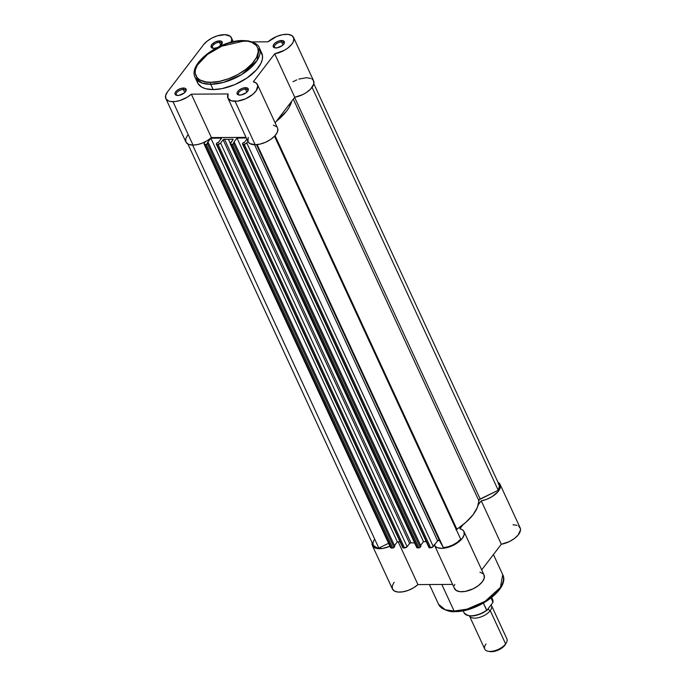 <?xml version="1.0" encoding="UTF-8"?>
<svg xmlns="http://www.w3.org/2000/svg" width="686" height="686" viewBox="0 0 686 686"><rect width="100%" height="100%" fill="white"/><g stroke="black" fill="none" stroke-linecap="round" stroke-linejoin="round"><path stroke-width="1.03" d="M183.325 89.454A5.076 2.487 -24.8 0 0 177.365 92.018A5.076 2.487 -24.8 0 0 177.271 95.465A5.076 2.487 155.2 0 1 176.345 94.694A5.076 2.487 155.2 0 1 178.154 91.341A5.076 2.487 155.2 0 1 183.325 89.454L184.748 92.533L183.325 89.454A5.076 2.487 155.2 0 1 185.563 90.432A5.076 2.487 155.2 0 1 185.554 91.641A5.076 2.487 -24.8 0 0 183.325 89.454L183.428 88.031L183.325 89.454M177.734 95.483A6.097 2.984 155.2 0 1 176.705 95.388A6.097 2.984 155.2 0 1 176.028 91.367A6.097 2.984 155.2 0 1 183.428 88.031L185.091 88.305L186.24 89.66L185.486 91.727L184.019 93.15L178.746 95.405L176.07 95.208L175.101 94.411L175.213 92.516L177.142 90.355L180.229 88.674L183.428 88.031A6.097 2.984 155.2 0 1 185.863 91.161A6.097 2.984 155.2 0 1 177.734 95.483M245.434 89.086A5.076 2.487 -24.8 0 0 239.483 91.65A5.076 2.487 -24.8 0 0 239.38 95.097A5.076 2.487 155.2 0 1 238.454 94.325A5.076 2.487 155.2 0 1 240.263 90.972A5.076 2.487 155.2 0 1 245.434 89.086L246.857 92.164L245.434 89.086A5.076 2.487 155.2 0 1 247.672 90.063A5.076 2.487 155.2 0 1 247.663 91.264A5.076 2.487 -24.8 0 0 245.434 89.086L245.545 87.662L245.434 89.086M239.843 95.114A6.097 2.984 155.2 0 1 238.814 95.02A6.097 2.984 155.2 0 1 238.145 90.998A6.097 2.984 155.2 0 1 245.545 87.662L247.783 88.271L248.349 89.291L247.595 91.358L246.128 92.782L240.855 95.037L238.179 94.84L237.21 94.042L237.33 92.138L239.251 89.986L242.338 88.305L245.545 87.662A6.097 2.984 155.2 0 1 247.972 90.792A6.097 2.984 155.2 0 1 239.843 95.114M219.426 42.3A5.076 2.487 -24.8 0 0 213.466 44.856A5.076 2.487 -24.8 0 0 213.363 48.303A5.076 2.487 155.2 0 1 212.437 47.531A5.076 2.487 155.2 0 1 214.246 44.187A5.076 2.487 155.2 0 1 219.426 42.3L220.841 45.379L219.426 42.3A5.076 2.487 155.2 0 1 221.655 43.269A5.076 2.487 155.2 0 1 221.647 44.479A5.076 2.487 -24.8 0 0 219.426 42.3L219.529 40.877L219.426 42.3M217.033 47.677L213.826 48.32A6.097 2.984 155.2 0 1 212.797 48.234A6.097 2.984 155.2 0 1 212.128 44.204A6.097 2.984 155.2 0 1 219.529 40.877L221.767 41.486L222.298 43.149L219.168 46.639M281.534 41.932A5.076 2.487 -24.8 0 0 275.575 44.487A5.076 2.487 -24.8 0 0 275.472 47.934A5.076 2.487 155.2 0 1 274.546 47.163A5.076 2.487 155.2 0 1 276.364 43.818A5.076 2.487 155.2 0 1 281.534 41.932L282.958 45.01L281.534 41.932A5.076 2.487 155.2 0 1 283.772 42.901A5.076 2.487 155.2 0 1 283.755 44.11A5.076 2.487 -24.8 0 0 281.534 41.932L281.637 40.508L281.534 41.932M275.935 47.951A6.097 2.984 155.2 0 1 274.915 47.866A6.097 2.984 155.2 0 1 274.237 43.835A6.097 2.984 155.2 0 1 281.637 40.508L283.292 40.774L284.45 42.138L284.15 43.475L282.229 45.628L276.947 47.874L274.28 47.677L273.302 46.88L273.422 44.984L275.343 42.832L278.43 41.151L281.637 40.508A6.097 2.984 155.2 0 1 284.064 43.63A6.097 2.984 155.2 0 1 275.935 47.951M260.5 51.193L262.515 55.858L262.284 59.571L260.8 63.609L256.367 69.938L246.977 78.024L234.946 84.575L222.127 88.605L213.157 89.583L210.705 84.284L223.593 82.371L241.686 74.551L257.036 60.591L259.317 47.857A35.346 17.296 155.2 0 1 246.703 71.155A35.346 17.296 155.2 0 1 210.705 84.284L213.157 89.583A35.346 17.296 -24.8 0 0 249.155 76.463A35.346 17.296 -24.8 0 0 261.769 53.165L259.317 47.857C258.631 44.916 254.952 42.601 248.272 40.911L243.084 40.543A1.423 0.84 89.7 0 0 242.578 40.834C251.196 39.951 265.379 46.056 254.009 61.397C241.892 76.738 218.199 83.075 210.851 82.286A1.423 0.84 89.7 0 0 210.705 84.284A35.346 17.296 155.2 0 1 195.15 77.509L201.873 82.997L210.705 84.284A1.423 0.84 -90.3 0 1 210.851 82.286L219.451 81.342L228.687 78.701L237.75 74.585L245.862 69.337L252.319 63.429L256.581 57.358L258.262 51.647L257.876 48.286L256.29 45.439L251.813 42.352L247.595 41.203L236.944 41.263L227.838 43.355L221.655 45.645L215.678 48.535L207.566 53.782L201.101 59.691L197.997 63.755L195.424 69.638L195.201 73.213L197.131 77.681L199.858 79.919L205.826 81.917L210.851 82.286C202.224 83.169 188.05 77.064 199.42 61.723C211.528 46.382 235.229 40.054 242.578 40.834A1.423 0.84 -90.3 0 1 243.093 40.543A1.423 0.84 -90.3 0 1 243.616 40.843M172.983 101.682A16.25 7.949 155.2 0 1 165.832 98.57A16.25 7.949 155.2 0 1 167.504 91.838L165.592 95.628L165.961 98.835L168.559 100.962L170.574 101.511L175.23 101.537L180.092 100.456L187.321 97.155L191.343 94.162L228.129 93.948L227.932 98.192A16.25 7.949 155.2 0 1 228.129 93.948L191.343 94.162A16.25 7.949 155.2 0 1 172.983 101.682L193.04 145.098L172.983 101.682M165.832 98.57L185.889 141.985A16.25 7.949 -24.8 0 0 193.04 145.098L188.616 144.377L186.026 142.251L185.657 139.044L187.57 135.253M277.41 127.793L277.839 129.165L277.238 132.415L274.769 135.974L270.747 139.387L265.696 142.199L260.26 144.06L255.149 144.729L249.858 143.58L247.998 141.608A16.25 7.949 -24.8 0 0 255.149 144.729L235.092 101.314A16.25 7.949 155.2 0 1 227.941 98.201L231.268 100.808L237.562 101.142L245.631 98.784L252.86 94.308L256.161 90.775L257.782 85.75L256.435 83.229L253.314 81.754L274.7 53.825L284.45 50.258L287.897 48.003L291.833 44.187L293.376 41.606L293.788 38.124L291.902 35.586L287.991 34.369L282.675 34.669L276.758 36.435L268.029 41.82L252.234 41.915L268.029 41.82A16.25 7.949 155.2 0 1 282.941 34.626A16.25 7.949 155.2 0 1 293.539 37.413A16.25 7.949 155.2 0 1 274.7 53.825L294.757 97.241L275.137 122.871L294.757 97.241A16.25 7.949 -24.8 0 0 313.596 80.828L293.539 37.413M231.233 42.043L231.739 38.819L230.307 36.341L224.974 34.677L217.265 35.861L211.888 38.09L207.129 41.16L203.596 44.676L167.504 91.838L203.596 44.676A16.25 7.949 155.2 0 1 218.963 35.389A16.25 7.949 155.2 0 1 231.431 37.781A16.25 7.949 155.2 0 1 231.233 42.043L231.834 42.035L231.233 42.043M216.647 47.814A6.097 2.984 155.2 0 1 213.826 48.32L211.194 47.248L211.777 44.624L215.224 41.983L219.529 40.877A6.097 2.984 155.2 0 1 221.955 43.998A6.097 2.984 155.2 0 1 219.631 46.339M243.084 40.543C220.189 39.96 187.595 63.575 195.15 77.509L197.602 82.817A35.346 17.296 -24.8 0 0 213.157 89.583L205.611 88.708L201.701 87.113L197.885 83.383L196.856 80.133M211.399 137.577L207.386 140.57L202.644 142.971L197.679 144.54L193.04 145.098A16.25 7.949 -24.8 0 0 211.399 137.577L191.343 94.162L211.399 137.577L246.042 137.371L211.399 137.577M292.999 81.72L296.824 79.85M298.804 79.113L306.402 77.715L310.861 78.436M311.959 79.001L313.468 80.571L313.836 83.786L310.784 88.906L306.299 92.593L302.62 94.659L294.757 97.241L274.7 53.825L253.314 81.754A16.25 7.949 155.2 0 1 257.439 84.567A16.25 7.949 155.2 0 1 251.642 95.285A16.25 7.949 155.2 0 1 235.092 101.314L255.149 144.729A16.25 7.949 -24.8 0 0 271.707 138.701A16.25 7.949 -24.8 0 0 277.504 127.99L257.439 84.567M273.38 125.169L276.492 126.644M227.941 98.201L247.998 141.616L248.195 137.363M243.762 41.091L221.767 46.185L207.532 54.391L196.976 65.504M232.837 139.875L232.494 139.138A45.705 22.364 155.2 0 1 228.369 139.335L230.23 143.357L228.369 139.335A45.705 22.364 155.2 0 1 224.502 139.189L410.991 542.798A1.012 0.497 -24.8 0 0 409.619 543.415L223.121 139.815L220.618 143.082L407.115 546.691L409.619 543.415L223.121 139.815A1.012 0.497 155.2 0 1 224.502 139.189L410.991 542.798A45.705 22.364 -24.8 0 0 414.61 542.935A45.705 22.364 -24.8 0 1 410.991 542.798L409.619 543.415L407.115 546.691L220.618 143.082L223.121 139.815L224.502 139.189A45.705 22.364 -24.8 0 0 228.369 139.335A45.705 22.364 -24.8 0 0 232.494 139.138A1.012 0.497 155.2 0 1 233.034 139.335A1.012 0.497 155.2 0 1 232.931 139.755L230.23 143.897L231.113 144.257L417.603 547.865L418.872 547.857L232.374 144.249L231.113 144.257L233.094 144.06L234.475 142.568L420.972 546.176L420.158 547.231L233.669 143.623L234.475 142.568L420.972 546.176L420.158 547.231L233.669 143.623A1.012 0.497 155.2 0 1 232.374 144.249L418.872 547.857L420.158 547.231A1.012 0.497 -24.8 0 1 418.872 547.857L417.603 547.865L231.113 144.257A2.032 0.995 155.2 0 1 230.213 143.871A2.032 0.995 155.2 0 1 230.427 143.022L232.931 139.755L232.494 139.138L232.837 139.875M206.229 144.403L204.96 144.412L391.449 548.02L392.718 548.011L206.229 144.403L208.33 142.722L394.819 546.33L394.013 547.385L207.515 143.777L208.33 142.722L394.819 546.33L394.013 547.385L207.515 143.777A1.012 0.497 155.2 0 1 206.229 144.403L392.718 548.011L394.013 547.385A1.012 0.497 -24.8 0 1 392.718 548.011L391.449 548.02L204.96 144.412L206.229 144.403M187.887 144.026L373.235 545.173A15.238 7.452 -24.8 0 0 378.818 548.054L192.629 145.098L378.818 548.054L388.568 543.329L378.818 548.054L376.974 547.78L373.381 545.447L372.935 542.875L374.136 539.822M207.386 142.731L208.33 142.722L207.386 142.731L210.851 138.203L397.348 541.803L394.467 545.567L397.348 541.803L210.851 138.203L221.638 138.135L218.174 142.662L221.638 138.135L210.851 138.203L207.386 142.731M400.058 541.794L397.348 541.803L400.058 541.794M218.174 142.662L217.23 142.671L216.424 143.726L217.23 142.671L218.174 142.662M218.037 144.334L216.767 144.343L403.257 547.951L404.526 547.942L218.037 144.334L220.618 143.082A2.032 0.995 155.2 0 1 218.037 144.334L404.526 547.942L407.115 546.691A2.032 0.995 -24.8 0 1 404.526 547.942L403.257 547.951L216.767 144.343L218.037 144.334M233.54 142.577L234.475 142.568L233.54 142.577L237.004 138.04L423.494 541.648L420.621 545.413L423.494 541.648L426.212 541.631L423.494 541.648L237.004 138.04L246.325 137.989L237.004 138.04L233.54 142.577M244.327 142.508L246.874 139.181L244.327 142.508L243.384 142.517L242.578 143.571L243.384 142.517L244.327 142.508M244.19 144.18L242.921 144.189L429.41 547.788L430.679 547.788L244.19 144.18L246.283 143.4L247.912 141.436L246.771 142.928A2.032 0.995 155.2 0 1 244.19 144.18L430.679 547.788L433.26 546.536L246.771 142.928L433.26 546.536L437.608 540.86L433.26 546.536A2.032 0.995 -24.8 0 1 430.679 547.788L429.41 547.788L242.921 144.189L244.19 144.18M254.575 144.72L437.608 540.86L254.575 144.72M439.34 540.405A1.012 0.497 -24.8 0 0 438.551 540.276A1.012 0.497 -24.8 0 0 437.608 540.86L439.34 540.405L443.37 547.66L257.139 144.617L443.37 547.66A15.238 7.452 -24.8 0 0 460.735 539.265L274.511 136.24L460.735 539.265L457.27 542.326L452.871 544.941L448.052 546.785L443.37 547.66L439.34 540.405L256.487 144.677L439.34 540.405M456.036 529.926L466.008 522.226L473.014 514.792L477.37 507.383L479.154 499.725L498.242 490.25L312.079 87.354L498.242 490.25A15.238 7.452 -24.8 0 0 499.168 484.856L313.836 83.769M204.274 143.177L204.085 144.051L204.96 144.412A2.032 0.995 155.2 0 1 204.068 144.026A2.032 0.995 155.2 0 1 204.274 143.177L205.423 141.685L204.274 143.177M216.424 143.726L216.767 144.343A1.012 0.497 155.2 0 1 216.322 144.146A1.012 0.497 155.2 0 1 216.424 143.726M242.578 143.571L242.921 144.189A1.012 0.497 155.2 0 1 242.475 143.991A1.012 0.497 155.2 0 1 242.578 143.571M276.398 121.225L286.525 111.192L289.055 107.445L291.739 101.176A45.705 22.364 155.2 0 1 276.398 121.225M216.322 144.146L402.811 547.754A1.012 0.497 -24.8 0 0 403.257 547.951L402.819 547.771A1.012 0.497 -24.8 0 1 402.922 547.334L402.802 547.565M416.762 546.871L416.668 547.317M416.728 547.505L417.603 547.865A2.032 0.995 -24.8 0 1 416.711 547.471L230.213 143.871M242.475 143.991L428.964 547.6A1.012 0.497 -24.8 0 0 429.41 547.788L428.973 547.617A1.012 0.497 -24.8 0 1 429.067 547.179L428.947 547.411M456.276 529.618A2.032 0.995 -24.8 0 1 456.859 529.138L275.052 135.665L456.859 529.138A45.705 22.364 -24.8 0 0 478.768 500.514A2.032 0.995 -24.8 0 1 480.174 498.996L294.62 97.421L480.174 498.996L498.242 490.25L499.468 485.825L498.225 483.596M390.574 547.66L391.449 548.02A2.032 0.995 -24.8 0 1 390.557 547.625L204.068 144.026M478.768 500.514L293.308 99.136L478.768 500.514M493.44 554.545L502.718 574.636L500.437 587.37L485.096 601.322L466.995 609.151L454.106 611.055A1.423 0.84 89.7 0 0 454.775 611.612A1.423 0.84 -90.3 0 1 454.106 611.055A35.346 17.296 -24.8 0 0 490.104 597.935A35.346 17.296 -24.8 0 0 502.718 574.636C510.273 588.571 477.679 612.186 454.784 611.612C451.491 612.186 447.075 610.986 441.535 608.01L438.551 604.289A35.346 17.296 -24.8 0 0 454.106 611.055L441.818 584.455L454.106 611.055L445.274 609.777L438.551 604.289L429.427 584.532M372.215 542.36L372.301 545.404L374.299 547.591L375.937 548.268L382.788 548.414L389.922 546.245A16.25 7.949 155.2 0 1 372.387 545.593A16.25 7.949 155.2 0 1 372.121 542.755M434.229 544.452L435.224 546.296L437.171 547.591L441.604 548.337L449.184 546.974L456.782 543.295L462.347 538.296L464.242 534.488L463.839 531.29L462.304 529.729L459.869 528.777L462.887 524.833L459.869 528.777A16.25 7.949 155.2 0 1 463.993 531.59A16.25 7.949 155.2 0 1 452.58 545.627A16.25 7.949 155.2 0 1 434.495 545.224A16.25 7.949 155.2 0 1 434.41 545.036M518.65 526.119L520.374 528.452L520.511 529.944L518.05 535.123L514.303 538.604L509.406 541.571L501.312 544.255L481.255 500.84L478.236 504.785L481.255 500.84L486.657 499.322L491.896 496.758L497.985 491.708L500.454 486.528L499.682 483.75L498.01 482.344A16.25 7.949 155.2 0 1 500.094 484.436A16.25 7.949 155.2 0 1 481.255 500.84L501.312 544.255L481.692 569.894L501.312 544.255A16.25 7.949 -24.8 0 0 520.151 527.851L500.094 484.436M372.387 545.593L392.443 589.008A16.25 7.949 -24.8 0 0 403.042 591.804A16.25 7.949 -24.8 0 0 417.954 584.601L452.589 584.395L417.954 584.601L413.504 587.851L408.247 590.372L402.845 591.829L398.009 592.052L394.356 591.006L392.358 588.82L392.281 585.775L394.116 582.268M512.999 524.739L517.133 525.347M479.934 572.193L483.253 573.856M483.896 574.705L484.307 577.904L482.404 581.711L478.502 585.535L473.177 588.794L465.314 591.401L460.014 591.675L456.147 590.432L454.295 587.876M454.338 585.621L454.741 584.378M499.88 588.399L496.767 592.455M494.838 594.47L485.045 601.965L473.134 607.736M470.039 608.791L463.899 610.377L455.298 611.312A1.423 0.84 -90.3 0 1 454.775 611.612M452.7 611.235L450.273 610.952M434.495 545.224L454.552 588.639A16.25 7.949 -24.8 0 0 472.645 589.042A16.25 7.949 -24.8 0 0 484.059 575.005L463.993 531.59M417.954 584.601L398.18 541.803L417.954 584.601M488.166 609.039A2.727 1.741 -142.6 0 0 490.25 610.634A2.727 1.741 37.4 0 1 488.441 609.4M490.25 610.634A12.185 5.968 155.2 0 1 478.871 617.563A12.185 5.968 155.2 0 1 469.456 615.942A12.185 5.968 155.2 0 0 478.871 617.563A12.185 5.968 155.2 0 0 490.25 610.634L505.625 643.897A12.185 5.968 -24.8 0 0 506.877 638.846L491.51 605.575A12.185 5.968 155.2 0 1 490.25 610.634L505.625 643.897L504.896 645.209A10.539 5.154 -24.8 0 0 505.548 644.231L506.379 642.765A12.185 5.968 155.2 0 1 505.625 643.897A12.185 5.968 155.2 0 1 488.063 651.228A12.185 5.968 155.2 0 1 486.005 644.017M491.202 605.069A12.185 5.968 155.2 0 1 491.51 605.575M469.738 615.822L473.443 615.796M477.627 614.93L481.898 613.301L486.828 610.369M463.127 610.746L464.079 612.787A15.744 7.7 -24.8 0 0 486.648 610.248L483.373 603.165L486.897 610.36L492.968 602.428L491.125 598.003L492.968 601.991A15.744 7.7 -24.8 0 0 492.659 599.581L492.994 602.334M487.077 610.283L492.968 602.428M488.063 651.228L491.493 651.7L497.033 650.585L502.366 647.678L505.702 643.957M489.718 651.546A10.539 5.154 -24.8 0 0 504.896 645.209L505.625 643.897A12.185 5.968 -24.8 0 1 494.1 650.868A12.185 5.968 -24.8 0 1 484.753 649.067L469.378 615.805M492.497 599.281A15.744 7.7 155.2 0 1 492.968 601.991L493.002 602.205M486.648 610.248A15.744 7.7 155.2 0 1 464.233 613.095M468.667 615.634A15.135 7.409 -24.8 0 0 484.788 611.74M231.431 37.781L233.24 41.709M491.708 597.54L492.659 599.581M464.079 612.787C468.95 617.734 476.641 616.885 487.171 610.223L487.214 610.197"/></g></svg>
